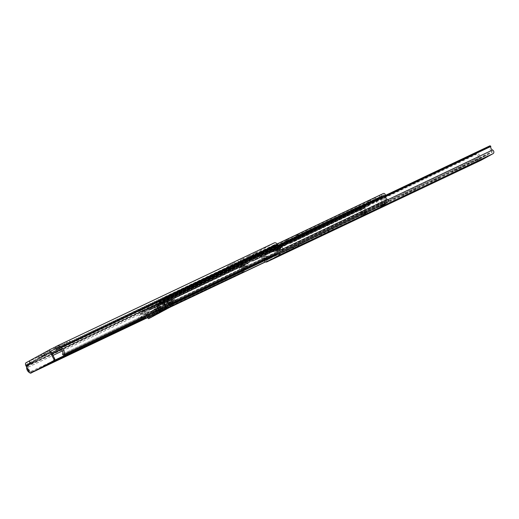 <?xml version="1.0" encoding="UTF-8"?>
<svg xmlns="http://www.w3.org/2000/svg" width="519" height="519" viewBox="0 0 519 519"><rect width="100%" height="100%" fill="white"/><g stroke="black" fill="none" stroke-linecap="round" stroke-linejoin="round"><path stroke-width="0.39" stroke-dasharray="2.6 1.95" d="M146.014 317.829L244.099 271.281A0.986 0.817 64.6 0 1 243.152 272.06L30.452 373.012A0.986 0.817 -115.4 0 0 31.399 372.227L31.399 372.065A0.525 0.435 -115.4 0 0 30.945 371.481L30.926 371.474A3.296 2.718 64.6 0 1 28.169 367.186A2.374 1.959 -115.4 0 0 27.89 365.434L27.754 365.175A0.986 0.817 64.6 0 1 28.013 363.91L29.92 362.859L29.122 361.341L244.021 259.494A2.705 2.232 -115.4 0 0 243.32 262.958L243.456 263.217A0.662 0.545 64.6 0 1 243.534 263.704A5.008 4.133 -115.4 0 0 243.606 266.046L243.658 266.02A2.374 1.959 64.6 0 0 246.512 267.48A2.374 1.959 64.6 0 0 246.596 267.441A2.374 1.959 64.6 0 0 247.122 266.98L248.886 264.671L247.712 263.483L245.948 265.793A0.662 0.545 -115.4 0 1 244.929 265.319L240.894 267.233A0.662 0.545 -115.4 0 0 241.912 267.713L243.677 265.397L247.712 263.483M49.428 352.622L46.392 354.159L49.428 352.622M48.63 351.104L45.594 352.641L48.63 351.104M63.396 345.901L60.691 347.354L63.396 345.901M62.598 344.382L59.899 345.836L62.598 344.382M59.263 347.938L59.834 347.587L59.224 347.86M58.686 346.218L55.183 348.093L58.686 346.218M231.506 266.091L228.01 267.966L231.506 266.091M230.708 264.573L227.212 266.448L230.708 264.573M235.425 264.255L232.72 265.709L235.425 264.255M234.627 262.744L231.922 264.19L234.627 262.744M250.716 256.97L247.219 258.845L250.716 256.97M249.924 255.452L246.421 257.333L249.924 255.452M256.788 254.115L254.083 255.569L256.788 254.115M255.99 252.604L253.285 254.051L255.99 252.604M278.95 249.652A2.374 1.959 64.6 0 1 278.463 249.769L275.602 249.996L275.284 248.335L278.145 248.108A0.662 0.545 -115.4 0 0 278.314 246.979A3.296 2.718 -115.4 0 0 277.457 246.447A2.374 1.959 64.6 0 1 276.179 245.24L276.043 244.987A0.986 0.817 -115.4 0 0 274.869 244.507L244.819 261.012A0.986 0.817 -115.4 0 0 244.566 262.277L244.696 262.536A2.374 1.959 64.6 0 1 244.974 264.288A3.296 2.718 -115.4 0 0 244.929 265.319M275.602 248.277A2.374 1.959 64.6 0 1 275.089 251.488A2.374 1.959 64.6 0 1 274.999 251.533A2.374 1.959 64.6 0 1 274.421 251.683L271.56 251.91L271.242 250.255L274.103 250.028A0.662 0.545 -115.4 0 0 274.279 248.893L275.544 248.205M243.677 265.397L244.851 266.584L243.087 268.9A2.374 1.959 64.6 0 1 242.561 269.355A2.374 1.959 64.6 0 1 242.477 269.4A2.374 1.959 64.6 0 1 239.622 267.934L243.658 266.02M62.838 354.795L275.537 253.843L62.974 354.886M278.314 246.979L274.214 248.925A3.296 2.718 64.6 0 1 275.317 253.116L62.611 354.081M244.099 271.281L145.891 317.725M244.099 271.113A0.525 0.435 64.6 0 0 243.651 270.529L145.476 317.109L243.632 270.529A3.296 2.718 64.6 0 1 240.829 267.266L239.622 267.934M41.377 356.559L44.881 354.685L38.977 357.682L41.377 356.559L40.579 355.041L44.083 353.167L40.579 355.041M68.112 343.636L64.609 345.511L70.513 342.514L68.112 343.636L67.314 342.118L63.818 343.993L67.314 342.118M241.095 261.777L244.592 259.896L238.688 262.893L241.095 261.777L240.297 260.259L243.8 258.384L240.297 260.259M29.122 361.341L29.615 361.049L30.199 362.658L26.871 364.234A0.986 0.558 -118.8 0 1 26.871 364.234L51.16 350.889M274.071 242.989L244.021 259.494M26.073 362.723L29.401 361.14M243.152 272.06A5.008 4.133 64.6 0 1 239.499 267.999L240.829 267.266M30.452 373.012A5.008 4.133 64.6 0 1 29.596 372.661M26.657 367.108A5.008 4.133 64.6 0 1 26.729 366.602A0.662 0.545 -115.4 0 0 26.651 366.116L26.514 365.856A2.705 2.232 64.6 0 1 27.215 362.392M243.606 266.046L239.499 267.999M51.147 351.986L26.826 365.35A0.986 0.558 -118.8 0 1 26.852 364.247L51.18 350.883M26.826 365.35L30.316 372L29.44 372.415M31.789 372.687A1.317 1.09 64.6 0 1 30.316 372M274.214 248.925L275.537 248.199M275.537 253.843A0.525 0.435 64.6 0 1 275.31 253.136M276.413 254.038A0.986 0.817 64.6 0 1 275.673 253.934M244.851 266.584L248.886 264.671M271.242 250.255L275.284 248.335M271.56 251.91L275.602 249.996M286.17 250.619L292.58 247.148L286.17 250.619M301.117 243.21L298.412 244.657L301.117 243.21M305.749 240.985L302.246 242.86L305.749 240.985M332.004 228.516L328.242 230.533L332.004 228.516M416.991 188.215L414.285 189.669L416.991 188.215M413.072 190.045L409.575 191.926L413.072 190.045M406.766 193.029L403.004 195.047L406.766 193.029M438.354 178.075L435.649 179.529L438.354 178.075M434.435 179.905L430.939 181.786L434.435 179.905M459.717 167.935L457.012 169.389L459.717 167.935M455.805 169.771L452.302 171.646L455.805 169.771M464.349 165.71L460.846 167.592L464.349 165.71M470.739 162.681L467.243 164.555L470.739 162.681M477.169 159.631L473.665 161.506L477.169 159.631M485.81 155.363L477.376 159.878L485.81 155.363M385.254 195.793L279.605 245.928A0.986 0.817 64.6 0 0 278.547 246.616A4.515 3.724 -115.4 0 0 281.454 251.559L281.285 251.644A3.088 2.55 -115.4 0 1 281.038 247.939L277.671 249.535A3.088 2.55 -115.4 0 0 277.918 253.24L492.174 151.554L492.252 152.138L480.328 158.691L479.9 158.295A4.515 3.724 -115.4 0 0 477.474 153.086L266.753 253.09A4.515 3.724 -115.4 0 1 269.179 258.306L479.9 158.295M267.609 258.78A1.317 1.09 64.6 0 0 266.37 257.787L265.19 257.807L264.95 256.146L266.137 256.127A3.088 2.55 64.6 0 1 269.011 258.384L264.353 260.694L264.242 260.376A1.317 1.09 64.6 0 0 263.01 259.39L261.823 259.403L261.582 257.742L262.77 257.722A3.088 2.55 64.6 0 1 265.65 259.98L269.179 258.306L264.242 260.376M279.605 245.928L280.085 246.473A2.803 2.31 -115.4 0 0 281.823 250.028A2.044 1.687 64.6 0 1 282.751 250.852M480.977 160.28A2.044 1.687 64.6 0 1 479.128 159.8A2.044 1.687 64.6 0 1 478.447 157.763A2.803 2.31 -115.4 0 0 476.507 154.318L476.332 153.611A0.986 0.817 64.6 0 1 477.474 153.086M267.882 259.013A2.044 1.687 64.6 0 1 267.726 257.768A2.803 2.31 -115.4 0 0 265.793 254.329L265.611 253.616A0.986 0.817 64.6 0 1 266.753 253.09M278.547 246.616L489.261 146.611A4.515 3.724 -115.4 0 0 492.174 151.554M489.261 146.611A0.986 0.817 64.6 0 1 489.689 145.917M278.898 250.658L279.566 249.658L282.933 248.063L282.258 249.062L278.898 250.658A1.317 1.09 -115.4 0 0 279.014 252.26L279.216 252.526A2.044 1.687 64.6 0 1 279.592 253.538M279.566 249.658L278.34 248.536L277.671 249.535M277.918 253.24L278.002 253.823L271.716 257.275M279.216 252.526L282.583 250.93L279.014 252.26M293.566 247.005L298.042 244.663L293.216 247.148L293.566 247.005L294.331 248.458M321.287 233.842L327.917 230.481L320.937 233.991L321.287 233.842L322.052 235.302M265.19 257.807L261.823 259.403M264.95 256.146L261.582 257.742M282.258 249.062A1.317 1.09 -115.4 0 0 282.381 250.664M281.038 247.939L281.707 246.94L278.34 248.536M282.933 248.063L281.707 246.94M164.354 302.882L161.967 304.16L164.354 302.882M163.68 301.597L161.299 302.875L163.68 301.597M361.218 207.924L363.975 206.53L361.218 207.924M361.886 209.209L364.649 207.814L361.886 209.209M280.305 248.153L286.417 244.799A2.044 1.687 -115.4 0 0 287.182 243.696L287.682 241.225A0.59 0.487 64.6 0 1 287.902 240.9L297.997 236.113A0.59 0.487 -115.4 0 0 297.776 236.43L297.277 238.909A2.044 1.687 64.6 0 1 296.505 240.012L290.4 243.366A2.044 1.687 64.6 0 1 290.329 243.405A2.044 1.687 64.6 0 1 289.077 243.411L286.786 242.47A0.59 0.487 -115.4 0 0 286.397 242.483L276.309 247.271A0.59 0.487 64.6 0 1 276.692 247.258L278.982 248.199A2.044 1.687 -115.4 0 0 280.234 248.192A2.044 1.687 -115.4 0 0 280.305 248.153L253.395 260.934A2.044 1.687 64.6 0 1 253.317 260.966A2.044 1.687 64.6 0 1 252.072 260.973L249.775 260.032A0.59 0.487 -115.4 0 0 249.392 260.045L239.298 264.839A0.59 0.487 64.6 0 1 239.681 264.826L241.977 265.767A2.044 1.687 -115.4 0 0 243.223 265.76A2.044 1.687 -115.4 0 0 243.301 265.722L249.405 262.367A2.044 1.687 -115.4 0 0 250.171 261.265L250.671 258.786A0.59 0.487 64.6 0 1 250.898 258.468L260.986 253.674A0.59 0.487 -115.4 0 0 260.765 253.999L260.266 256.47A2.044 1.687 64.6 0 1 259.5 257.58L253.395 260.934M358.551 208.677L361.834 213.971L366.142 211.921L362.859 206.633L358.551 208.677L361.159 207.029L358.869 208.087A0.59 0.487 64.6 0 1 359.258 208.074L361.548 209.014A2.044 1.687 -115.4 0 0 362.8 209.008A2.044 1.687 -115.4 0 0 362.872 208.969L368.977 205.615A2.044 1.687 -115.4 0 0 369.749 204.512L370.248 202.04A0.59 0.487 64.6 0 1 370.469 201.716L375.445 199.192L374.77 197.908L369.794 200.431A2.044 1.687 64.6 0 0 369.028 201.541L368.529 204.012A0.59 0.487 -115.4 0 1 368.302 204.337L362.197 207.691A0.59 0.487 -115.4 0 1 361.814 207.704L359.524 206.757A2.044 1.687 64.6 0 0 358.272 206.77A2.044 1.687 64.6 0 0 358.194 206.802L361.886 205.31A1.713 1.414 -115.4 0 0 361.438 207.503L361.6 207.847A4.184 3.451 -115.4 0 0 364.377 213.134L362.515 214.152A4.677 3.86 -115.4 0 0 359.498 208.398L361.289 207.289L360.614 206.004L141.655 309.921L142.329 311.205L361.289 207.289M163.226 299.729L162.551 298.444L381.51 194.528L382.185 195.812L165.12 298.814A4.677 3.86 -115.4 0 0 165.775 302.389L165.769 302.389A4.184 3.451 -115.4 0 0 163.504 300.3L163.316 299.976A1.713 1.414 -115.4 0 0 161.279 299.145L157.899 301.001A2.044 1.687 -115.4 0 0 157.134 302.103L156.634 304.582A0.59 0.487 64.6 0 1 156.407 304.9L150.302 308.254A0.59 0.487 64.6 0 1 149.92 308.267L147.623 307.326A2.044 1.687 -115.4 0 0 146.377 307.332A2.044 1.687 -115.4 0 0 146.3 307.371L275.634 245.987A2.044 1.687 64.6 0 1 275.706 245.954A2.044 1.687 64.6 0 1 276.958 245.948L279.248 246.888A0.59 0.487 -115.4 0 0 279.637 246.875L285.742 243.521A0.59 0.487 -115.4 0 0 285.963 243.197L286.462 240.725A2.044 1.687 64.6 0 1 287.228 239.616L288.064 240.81M261.154 253.583L260.317 252.39A2.044 1.687 -115.4 0 0 259.545 253.499L259.046 255.971A0.59 0.487 64.6 0 1 258.825 256.295L252.721 259.649A0.59 0.487 64.6 0 1 252.338 259.662L250.041 258.722A2.044 1.687 -115.4 0 0 248.789 258.728A2.044 1.687 -115.4 0 0 248.718 258.76M298.159 236.022L297.322 234.828A2.044 1.687 -115.4 0 0 296.557 235.931L296.057 238.409A0.59 0.487 64.6 0 1 295.836 238.727L289.725 242.081A0.59 0.487 64.6 0 1 289.343 242.094L287.052 241.153A2.044 1.687 -115.4 0 0 285.8 241.16A2.044 1.687 -115.4 0 0 285.729 241.199L358.194 206.802M385.889 203.091A1.518 1.252 64.6 0 1 384.028 201.158A2.738 2.258 -115.4 0 0 382.211 197.7A1.518 1.252 64.6 0 1 381.381 196.928L380.92 196.5L375.445 199.192M165.023 303.725A0.662 0.545 -115.4 0 0 165.872 304.212L168.896 302.778A0.662 0.545 64.6 0 1 168.052 302.285L165.023 303.725A2.738 2.258 -115.4 0 0 163.251 301.623A1.518 1.252 64.6 0 1 162.421 300.845L161.96 300.423L158.574 302.285A0.59 0.487 -115.4 0 0 158.353 302.603L157.854 305.081A2.044 1.687 64.6 0 1 157.082 306.184L150.977 309.538A2.044 1.687 64.6 0 1 150.906 309.577A2.044 1.687 64.6 0 1 149.654 309.584L147.364 308.643A0.59 0.487 -115.4 0 0 146.974 308.656L143.594 310.511L143.679 311.141A1.518 1.252 64.6 0 1 143.854 312.276A2.738 2.258 -115.4 0 0 144.587 314.949L147.617 313.508A0.662 0.545 64.6 0 1 147.552 314.508L144.522 315.941A0.662 0.545 -115.4 0 0 144.587 314.949M297.484 234.737L287.396 239.531M374.77 197.908L375.86 197.304A1.648 1.362 -115.4 0 0 375.373 199.29L377.871 205.018A1.778 1.466 -115.4 0 0 378.896 206.062L379.292 206.225M382.185 195.812L384.079 194.897A4.677 3.86 -115.4 0 0 387.096 200.652L385.241 201.67A4.184 3.451 -115.4 0 0 382.464 196.383L382.276 196.059A1.713 1.414 -115.4 0 0 380.239 195.222L375.86 197.304M260.48 252.305L250.223 257.184A2.044 1.687 64.6 0 0 249.451 258.287L248.951 260.765A0.59 0.487 -115.4 0 1 248.731 261.083L242.626 264.437A0.59 0.487 -115.4 0 1 242.243 264.45L239.947 263.509A2.044 1.687 64.6 0 0 238.695 263.516A2.044 1.687 64.6 0 0 238.623 263.555M362.632 206.549L358.324 208.593L362.632 206.549L362.638 207.217A1.518 1.252 64.6 0 1 362.813 208.359A2.738 2.258 -115.4 0 0 364.63 211.81A1.518 1.252 64.6 0 1 365.071 214.535L363.281 215.521A1.518 1.252 64.6 0 1 361.295 213.679A3.231 2.666 -115.4 0 0 359.213 209.708A1.518 1.252 64.6 0 1 358.804 206.997L360.614 206.004M146.3 307.371L142.92 309.227A1.713 1.414 -115.4 0 0 142.478 311.426L142.641 311.763A4.184 3.451 -115.4 0 0 143.088 314.851L143.088 314.851A4.677 3.86 -115.4 0 0 140.539 312.321L142.329 311.205M275.634 245.987L285.729 241.199M171.166 299.58L162.752 303.946L171.335 299.495L170.66 298.211A1.778 1.006 61.2 0 0 170.628 298.23A1.778 1.006 61.2 0 0 170.504 298.321A1.778 1.006 61.2 0 0 170.576 300.222L171.867 302.668L172.606 302.317L171.315 299.872L167.261 302.097L171.315 299.872M156.407 304.9L168.182 299.314L162.077 302.668L166.437 300.52A1.778 1.006 -118.8 0 1 166.573 300.456A1.778 1.006 -118.8 0 1 166.605 300.443L167.112 301.805M170.492 298.295L171.517 297.731L172.191 299.015L249.405 262.367M154.052 306.398L153.922 306.463A1.713 0.967 -118.8 0 1 154.065 306.418L162.466 302.026L163.141 303.31L157.036 306.664L168.857 300.592L168.182 299.314L248.731 261.083M158.782 305.451L158.107 304.166L153.922 306.463M154.597 307.741L158.905 305.685L161.39 310.414L162.129 310.064L159.644 305.334A1.713 0.967 61.2 0 0 158.12 304.186A1.713 0.967 61.2 0 0 157.977 304.231M157.082 306.184L159.807 304.887L159.132 303.609L158.107 304.166M154.727 307.683L154.065 306.418A1.713 0.967 -118.8 0 1 155.59 307.559L158.074 312.289L157.335 312.639L154.85 307.916M150.302 308.254L153.027 306.963L153.702 308.241L150.977 309.538M242.626 264.437L165.412 301.085L166.086 302.369L243.301 265.722M172.457 303.375A1.518 1.252 -115.4 0 0 171.452 301.824A3.231 2.666 64.6 0 1 171.03 301.604A3.231 2.666 64.6 0 1 169.382 299.132L166.352 300.566A3.231 2.666 -115.4 0 1 166.339 299.294L279.144 245.753M168.896 302.778L169.337 302.538A4.184 3.451 64.6 0 1 169.311 304.153L171.166 303.135A4.677 3.86 64.6 0 1 169.836 302.259L173.722 300.125L170.699 301.565A0.662 0.545 -115.4 0 0 170.868 300.715L170.712 300.423A1.979 1.635 -115.4 0 0 168.435 299.424A1.979 1.635 -115.4 0 0 168.364 299.463L166.352 300.566M168.052 302.285A2.738 2.258 64.6 0 1 168.091 303.641A1.518 1.252 -115.4 0 0 168.584 305.211M169.395 304.238L385.325 201.755L169.395 304.238M141.655 309.921L139.845 310.92A1.518 1.252 64.6 0 0 140.247 313.625A3.231 2.666 -115.4 0 1 141.285 314.339L144.308 312.905A3.231 2.666 64.6 0 1 145.417 315.675A3.231 2.666 64.6 0 1 145.365 316.162A1.518 1.252 -115.4 0 0 145.352 316.24M141.285 314.339L139.267 315.448A1.979 1.635 -115.4 0 0 138.755 317.978L138.91 318.27A0.662 0.545 -115.4 0 0 139.695 318.595L146.611 315.02A4.677 3.86 64.6 0 1 146.663 315.617M147.967 317.66L149.135 317.018A1.518 1.252 -115.4 0 0 148.7 314.293A2.738 2.258 64.6 0 1 147.617 313.508M147.292 316.376L148.44 315.617A4.184 3.451 64.6 0 1 147.111 314.748L147.552 314.508M385.208 203.416L383.281 202.507L380.842 196.545M385.156 203.993L383.204 204.019A1.778 1.466 64.6 0 1 382.179 202.968L379.681 197.246A1.648 1.362 64.6 0 1 380.168 195.261M376.535 198.589L378.974 204.551L380.901 205.459M375.373 199.225L374.699 197.94M359.414 207.996L359.2 207.587A1.648 1.362 -115.4 0 1 359.537 207.989L362.82 213.283L367.128 211.239L363.845 205.946A1.648 1.362 64.6 0 0 362.015 205.239L357.708 207.282A1.648 1.362 -115.4 0 0 357.649 207.315M357.708 207.282A1.648 1.362 -115.4 0 1 359.2 207.587L358.739 206.711M359.349 208.028L358.674 206.744M162.551 298.444L164.354 297.452A1.518 1.252 64.6 0 1 166.339 299.294M165.029 298.736L383.989 194.813L165.036 298.736M165.872 304.212L170.699 301.565M161.96 300.423L380.914 196.506L161.96 300.423M139.695 318.595L144.522 315.941M381.51 194.528L383.32 193.535M165.769 302.389L168.798 300.955A4.184 3.451 64.6 0 1 169.337 302.538L169.836 302.259A4.677 3.86 64.6 0 1 168.798 300.955L165.775 302.389M143.088 314.851L146.118 313.418A4.677 3.86 64.6 0 1 146.611 315.02L147.111 314.748A4.184 3.451 -115.4 0 1 146.118 313.411L143.088 314.851M361.159 207.029L360.484 205.745M373.563 200.217L372.889 198.933M366.142 211.921L361.834 213.971M367.128 211.239A1.778 1.466 64.6 0 1 367.413 212.693L366.317 214.341L365.804 214.133L366.193 212.193M366.317 214.341L362.009 216.384L363.105 214.736A1.778 1.466 -115.4 0 0 362.82 213.283M362.009 216.384L361.496 216.176L365.804 214.133M361.886 214.237L361.496 216.176M362.982 215.359L367.29 213.315M383.781 204.252L379.473 206.296M142.725 317.154A0.662 0.545 64.6 0 1 141.94 316.837L138.91 318.27M144.308 312.905L142.297 314.008A1.979 1.635 -115.4 0 0 141.784 316.545L141.94 316.837M170.868 300.715L173.897 299.281L173.742 298.989A1.979 1.635 -115.4 0 0 171.465 297.99A1.979 1.635 -115.4 0 0 171.393 298.023L169.382 299.132M173.897 299.281A0.662 0.545 64.6 0 1 173.722 300.125M162.077 302.668L162.752 303.946L157.036 306.664L156.362 305.38L162.077 302.668M167.261 302.097L168.552 304.549L167.812 304.9L166.521 302.447A1.778 1.006 -118.8 0 1 166.45 300.546M167.812 304.9L171.867 302.668M168.552 304.549L172.606 302.317M162.129 310.064L158.074 312.289M161.39 310.414L157.335 312.639M165.756 306.301L163.595 307.397L165.756 306.301M163.258 305.302L165.418 304.205L163.258 305.302M166.923 307.203L163.245 309.071L166.923 307.203M166.314 306.041L162.635 307.903L166.314 306.041M155.155 314.962L152.735 310.349L153.073 310.193L155.492 314.799M150.789 317.375L147.694 311.478L150.932 317.271M148.259 314.864L146.877 312.224L145.657 311.134L144.846 311.724L149.667 309.408L153.339 316.408M156.907 313.982L154.5 309.402L154.169 309.564L156.582 314.164M160.572 311.971L157.782 306.658L158.289 305.652L161.39 311.549M161.5 311.497L158.516 305.814L158.198 307.384L163.751 304.75L164.452 301.286L167.086 299.826L158.061 304.316L156.686 308.104L157.529 307.702L154.169 309.564M158.016 313.599L155.596 308.993L155.934 308.831L158.353 313.444M155.233 315.117L152.833 310.537L152.495 310.693L154.909 315.299M162.544 311.115L160.124 306.502L160.462 306.346L162.882 310.952M159.768 312.626L157.361 308.046L157.023 308.208L159.443 312.808M161.201 311.75L158.782 307.144L159.119 306.982L161.539 311.595M153.89 315.753L151.483 311.173L151.146 311.335L153.566 315.935M145.657 311.134L152.048 308.098L155.259 309.415L149.712 312.049L147.694 311.478L148.252 311.452L151.224 317.109M149.712 312.049L153.073 310.193M152.735 310.349L156.686 308.104M151.048 317.2L148.136 311.958M157.782 306.658L160.358 312.088M154.5 309.402L158.198 307.384M152.048 308.098L149.667 309.408M173.398 303.939L164.854 307.903L163.323 304.984L175.117 299.366L155.259 309.415M155.694 309.181L157.225 312.094L162.363 309.752L166.164 307.89L164.633 304.971M164.854 307.903L157.225 312.094M163.751 304.75L163.323 304.984M152.833 310.537L155.934 308.831M155.596 308.993L152.495 310.693M157.361 308.046L160.462 306.346M160.124 306.502L157.023 308.208M151.483 311.173L159.119 306.982M158.782 307.144L151.146 311.335M148.363 312.094L149.037 312.367M146.877 312.224L148.194 312.769M157.529 307.702L157.672 306.982M170.407 301.597L168.26 302.778L170.407 301.597L171.938 304.517L170.368 305.38M162.064 306.184L166.567 303.887L162.064 306.184L163.595 309.097L168.098 306.8L163.595 309.097M155.564 309.103L160.287 306.567L155.564 309.103L157.984 313.71M164.452 301.286L158.061 304.316M167.942 303.33L168.299 304.011L166.502 307.728L170.174 305.71M166.164 307.89L166.502 307.728M167.572 305.769L176.012 301.13L175.091 303.012M174.624 299.658L176.012 301.13L175.117 299.366M174.754 303.174L173.223 300.254M167.086 299.826L170.089 305.555M172.723 304.257L171.938 304.517M159.547 306.917L161.967 311.523M160.287 306.567L162.707 311.173M156.303 308.753L158.704 313.32M164.212 305.003L165.743 307.923M166.567 303.887L168.098 306.8M165.133 304.672L166.664 307.585M172.049 300.871L173.58 303.79M170.615 301.656L172.133 304.543M168.26 302.778L169.797 305.691M166.145 306.119L162.927 307.748L166.145 306.119M166.541 306.878L163.323 308.507L166.541 306.878M163.498 302.272L161.656 303.206L163.498 302.272M165.639 306.359L163.803 307.293L165.639 306.359M163.238 304.582L164.62 303.887L163.238 304.582M162.317 302.83L163.699 302.136L162.317 302.83M31.399 372.227L40.547 367.887M274.103 250.028L278.145 248.108M243.087 268.9L247.122 266.98M62.617 354.068L275.317 253.116M42.772 366.667L31.399 372.065M30.945 371.481L53.451 360.802M30.926 371.474L53.593 360.718M28.013 363.91L51.543 352.738M59.847 348.8L244.819 261.012M58.134 347.367L274.869 244.507M60.645 349.345L277.457 246.447M59.374 348.139L276.179 245.24M59.237 347.886L276.043 244.987M28.169 367.186L52.957 355.424M62.384 350.948L244.974 264.288M27.89 365.434L52.16 353.913M61.184 349.631L244.696 262.536M27.754 365.175L52.03 353.66M60.879 349.456L244.566 262.277M26.729 366.602L243.534 263.704M26.651 366.116L243.456 263.217M26.514 365.856L243.32 262.958M241.912 267.713L245.948 265.793M274.421 251.683L278.463 249.769M243.443 258.527L244.241 260.045M238.247 261.232L239.045 262.75M241.393 259.5L242.191 261.018M64.168 343.85L64.966 345.369M69.364 341.145L70.162 342.663M66.218 342.877L67.016 344.389M43.732 353.316L44.524 354.827M38.529 356.015L39.327 357.533M41.676 354.289L42.474 355.807M288.856 249.23L289.583 250.619M281.823 250.028L387.881 199.692M280.085 246.473L385.293 196.545M265.793 254.329L476.507 154.318M267.726 257.768L478.447 157.763M476.28 153.916L265.559 253.921M265.611 253.616L476.332 153.611M279.884 246.058L385.247 196.052M266.078 260.376L480.328 158.691M278.002 253.823L492.252 152.138M266.37 257.787L263.01 259.39M266.137 256.127L262.77 257.722M327.567 230.631L328.358 232.149M324.414 232.356L325.115 233.686M324.433 232.116L325.231 233.634M297.685 244.812L298.483 246.324M294.539 246.538L295.272 247.939M296.712 245.273L297.51 246.791M286.637 250.281L287.429 251.799M289.544 248.685L290.342 250.203M291.762 247.628L292.515 249.062M259.5 257.58L286.417 244.799M296.505 240.012L368.977 205.615M290.4 243.366L362.872 208.969M252.721 259.649L279.637 246.875M258.825 256.295L285.742 243.521M295.836 238.727L368.302 204.337M289.725 242.081L362.197 207.691M260.986 253.674L287.902 240.9M297.997 236.113L370.469 201.716M158.574 302.285L250.898 258.468M297.322 234.828L369.794 200.431M161.279 299.145L380.239 195.222M157.899 301.001L250.223 257.184M260.317 252.39L287.228 239.616M249.392 260.045L276.309 247.271M146.974 308.656L239.298 264.839M143.594 310.511L362.554 206.588M286.397 242.483L358.869 208.087M142.92 309.227L361.886 205.31M260.765 253.999L287.682 241.225M297.776 236.43L370.248 202.04M260.266 256.47L287.182 243.696M297.277 238.909L369.749 204.512M249.775 260.032L276.692 247.258M286.786 242.47L359.258 208.074M252.072 260.973L278.982 248.199M289.077 243.411L361.548 209.014M259.545 253.499L286.462 240.725M296.557 235.931L369.028 201.541M259.046 255.971L285.963 243.197M296.057 238.409L368.529 204.012M250.041 258.722L276.958 245.948M287.052 241.153L359.524 206.757M252.338 259.662L279.248 246.888M289.343 242.094L361.814 207.704M166.605 300.443L170.66 298.211M249.451 258.287L157.134 302.103L158.353 302.603L250.671 258.786M248.951 260.765L156.634 304.582L157.854 305.081L250.171 261.265M239.947 263.509L147.623 307.326L147.364 308.643L239.681 264.826M242.243 264.45L149.92 308.267L149.654 309.584L241.977 265.767M171.452 301.824L277.029 251.721M145.365 316.162L361.295 213.679M140.247 313.625L359.213 209.708M382.179 202.968L377.871 205.018M379.681 197.246L375.373 199.29M383.281 202.507L378.974 204.551M376.476 198.829L380.784 196.785M359.537 207.989L363.845 205.946M164.354 297.452L277.075 243.956L164.413 297.426M168.091 303.641L384.028 201.158M163.251 301.623L382.211 197.7M162.421 300.845L381.381 196.928M162.265 300.553L381.225 196.636M139.845 310.92L358.804 206.997M170.089 307.209L147.986 317.699L170.115 307.196M363.222 215.547L265.514 261.92L363.281 215.521M149.135 317.018L170.725 306.768M265.371 261.848L365.071 214.535M148.7 314.293L364.63 211.81M143.854 312.276L362.813 208.359M143.679 311.141L362.638 207.217M143.529 310.849L362.489 206.932M165.12 298.814L384.079 194.897M171.166 303.135L387.096 200.652M171.186 303.252L387.116 200.769M169.311 304.153L385.241 201.67M163.504 300.3L382.464 196.383M163.466 300.267L382.425 196.351M163.316 299.976L382.276 196.059M140.539 312.321L359.498 208.398M140.519 312.198L359.479 208.281M147.26 316.318L362.515 214.152M362.599 214.237L146.669 316.72L362.606 214.237M148.44 315.617L364.377 213.134M148.46 315.734L364.396 213.251M142.641 311.763L361.6 207.847M142.634 311.711L361.594 207.795M142.478 311.426L361.438 207.503M358.707 208.177L358.032 206.893M370.631 201.625L369.956 200.34M358.635 208.229L357.961 206.945M371.04 201.417L370.365 200.133M363.105 214.736L367.413 212.693M383.204 204.019L378.896 206.062M379.162 204.746L383.47 202.702M139.267 315.448L142.297 314.008M138.755 317.978L141.784 316.545M170.712 300.423L173.742 298.989M168.364 299.463L171.393 298.023M166.521 302.447L170.576 300.222M159.644 305.334L155.59 307.559M239.136 264.93L238.461 263.646M250.385 257.093L251.06 258.378M248.556 258.851L249.23 260.136M248.004 260.772L247.336 259.487M238.247 263.795L238.922 265.079M252.279 257.742L251.605 256.464M260.687 252.15L261.362 253.434M276.14 247.362L275.472 246.077M285.56 241.29L286.235 242.574M275.258 246.233L275.933 247.518M285.015 243.203L284.341 241.919M297.698 234.588L298.373 235.866M289.291 240.18L288.616 238.896M144.957 311.679L148.629 318.679M144.846 311.724L146.845 315.533L144.853 311.718M162.7 301.909L165.263 306.794M165.645 306.612L163.076 301.721M152.528 316.83L148.849 309.83M166.975 299.872L169.966 305.568M170.511 306.976L166.839 299.976M155.415 314.838L153.001 310.239M152.327 310.563L154.746 315.169M146.423 311.951L148.012 314.981M156.972 306.677L158.678 309.921M159.119 309.707L157.192 306.035M156.654 314.125L154.234 309.512M154.909 309.194L157.309 313.761M153.235 310.323L155.635 314.897M158.276 313.476L155.862 308.883M155.187 309.201L157.607 313.813M154.986 315.254L152.567 310.647M157.77 307.838L160.17 312.406M162.804 310.991L160.39 306.398M159.722 306.716L162.142 311.322M159.515 312.762L157.095 308.156M151.892 310.965L154.292 315.533M161.461 311.627L159.048 307.034M158.373 307.352L160.793 311.964M153.637 315.896L151.217 311.283M163.109 309.305L161.578 306.385M162.428 309.687L160.896 306.774M160.832 306.839L162.363 309.752M167.339 306.119L166.314 304.173M174.981 300.339L168.299 304.011M174.903 299.457L175.922 301.403M172.632 304.115L171.095 301.195M170.226 301.649L171.757 304.562M169.213 302.194L170.745 305.107M163.037 309.35L161.506 306.437M171.147 304.9L169.616 301.98M49.448 350.617L50.246 352.135M59.899 345.836L60.691 347.354M55.183 348.093L55.981 349.611M227.212 266.448L228.01 267.966M231.922 264.19L232.72 265.709M246.421 257.333L247.219 258.845M253.285 254.051L254.083 255.569M274.266 249.983L278.301 248.069M241.737 267.849L245.779 265.936M58.096 347.386L274.901 244.488M29.615 361.049L30.413 362.567M242.477 269.4L246.512 267.48M274.999 251.533L276.854 250.651M243.8 258.384L244.592 259.896M237.89 261.375L238.688 262.893M256.263 252.487L257.061 254.005M250.275 255.309L251.073 256.827M234.899 262.627L235.697 264.145M231.065 264.424L231.857 265.942M63.818 343.993L64.609 345.511M69.721 341.002L70.513 342.514M59.036 346.069L59.834 347.587M62.87 344.272L63.668 345.79M45.594 352.641L46.392 354.159M44.083 353.167L44.881 354.685M38.179 356.164L38.977 357.682M30.971 372.973L33.255 371.889M146.592 318.102L243.671 272.027M298.412 244.657L299.21 246.175M302.246 242.86L303.044 244.378M328.242 230.533L329.04 232.045M414.285 189.669L415.083 191.18M409.575 191.926L410.367 193.438M403.004 195.047L403.795 196.565M435.649 179.529L436.447 181.04M430.939 181.786L431.737 183.298M457.012 169.389L457.81 170.9M452.302 171.646L453.1 173.164M460.846 167.592L461.644 169.103M467.243 164.555L468.034 166.074M473.665 161.506L474.463 163.024M477.376 159.878L478.174 161.396M278.969 245.922L385.286 195.462M266.026 253.032L476.74 153.027M266.065 260.382L480.315 158.697M486.66 155.006L487.458 156.524M477.519 159.482L478.317 161M471.09 162.531L471.888 164.049M464.7 165.567L465.498 167.086M456.156 169.622L456.954 171.14M459.99 167.825L460.788 169.343M434.792 179.762L435.584 181.28M438.626 177.965L439.424 179.483M407.143 192.873L407.94 194.391M413.422 189.902L414.22 191.42M417.263 188.105L418.055 189.617M332.387 228.354L333.185 229.872M327.917 230.481L328.715 231.999M320.937 233.991L321.735 235.509M306.1 240.835L306.898 242.354M301.39 243.1L302.181 244.611M298.042 244.663L298.834 246.181M293.216 247.148L294.007 248.666M285.82 250.768L286.618 252.286M292.58 247.148L293.378 248.659M161.299 302.875L161.967 304.16M364.649 207.814L363.975 206.53M249.412 260.038L276.329 247.265M286.423 242.47L358.895 208.074M253.317 260.966L280.234 248.192M290.329 243.405L362.8 209.008M248.789 258.728L275.706 245.954M285.8 241.16L358.272 206.77M252.695 259.656L279.611 246.882M289.706 242.094L362.178 207.697M147 308.643L239.317 264.826M150.906 309.577L243.223 265.76M146.377 307.332L238.695 263.516M150.283 308.267L242.607 264.45M161.338 299.113L380.304 195.189M358.584 208.249L357.909 206.964M361.146 209.65L360.471 208.366M168.435 299.424L171.465 297.99M165.846 304.225L168.876 302.791M139.669 318.608L142.699 317.167M170.628 298.23L166.573 300.456M238.091 263.866L238.766 265.151M260.849 252.085L261.524 253.369M297.861 234.517L298.529 235.801M275.096 246.298L275.771 247.582M163.92 301.494L164.594 302.778M165.418 304.205L166.339 305.957M167.3 305.451L167.916 306.619M150.782 317.381L147.668 311.445M155.544 314.78L153.124 310.167M156.53 314.196L154.111 309.584M161.63 311.432L158.516 305.503M158.405 313.418L155.985 308.811M154.863 315.325L152.443 310.719M162.934 310.933L160.514 306.32M159.391 312.84L156.972 308.228M161.591 311.569L159.171 306.963M153.514 315.967L151.094 311.355M162.181 309.837L160.65 306.917M163.161 309.279L161.63 306.366M162.635 307.903L163.245 309.071M162.674 305.646L163.595 307.397M167.008 305.607L167.41 306.366M163.991 301.98L166.132 306.067M161.947 303.051L162.869 304.802M163.699 302.136L164.62 303.887M161.656 303.206L163.803 307.293M162.927 307.748L163.323 308.507"/><path stroke-width="0.78" d="M51.16 350.889L51.193 350.876A0.986 0.558 61.2 0 0 51.18 350.883L54.527 349.293L53.729 347.775L55.358 346.932L56.156 348.45L58.063 347.399A0.986 0.817 64.6 0 1 59.237 347.886L59.374 348.139A2.374 1.959 -115.4 0 0 60.645 349.345A3.296 2.718 64.6 0 1 62.617 354.068L62.611 354.081A0.525 0.435 -115.4 0 0 62.838 354.795L62.974 354.886A0.986 0.817 -115.4 0 0 64.129 354.509L276.835 253.557A0.986 0.817 64.6 0 1 276.413 254.038M59.224 347.86L55.981 349.611L59.263 347.938M275.557 248.192L279.592 246.278A2.374 1.959 64.6 0 1 279.125 249.574A2.374 1.959 64.6 0 1 279.04 249.613A2.374 1.959 64.6 0 1 278.95 249.652M56.156 348.45L54.527 349.293M53.729 347.775L50.401 349.358A2.705 1.525 61.2 0 0 50.356 349.378A2.705 1.525 61.2 0 0 50.278 352.401L53.768 359.057L54.644 358.642L51.147 351.986A0.986 0.558 61.2 0 1 51.18 350.883M55.358 346.932L57.265 345.888A2.705 2.232 64.6 0 1 57.362 345.836A2.705 2.232 64.6 0 1 60.476 347.205L60.613 347.458A0.662 0.545 -115.4 0 0 60.963 347.795A5.008 4.133 64.6 0 1 64.129 354.509M279.592 246.278L279.644 246.253A5.008 4.133 -115.4 0 0 277.775 244.897A0.662 0.545 64.6 0 1 277.418 244.559L277.282 244.306A2.705 2.232 -115.4 0 0 274.168 242.937A2.705 2.232 -115.4 0 0 274.071 242.989L57.46 345.79M279.644 246.253L275.537 248.199A5.008 4.133 64.6 0 1 276.835 253.557M29.596 372.661A5.008 4.133 64.6 0 1 26.657 367.108M54.644 358.642A1.317 1.09 64.6 0 1 54.3 360.329L31.01 373.057A1.317 1.09 -115.4 0 1 29.44 372.415L25.95 365.765A2.705 1.525 -118.8 0 1 26.028 362.742A2.705 1.525 -118.8 0 1 26.073 362.723L50.311 349.404M53.425 360.744A1.317 1.09 -115.4 0 0 53.768 359.057M31.01 373.057L54.3 360.329M286.968 252.137L293.378 248.659L286.968 252.137M301.909 244.728L299.21 246.175L301.909 244.728M306.541 242.503L303.044 244.378L306.541 242.503M332.802 230.027L329.04 232.045L332.802 230.027M417.782 189.733L415.083 191.18L417.782 189.733M413.87 191.563L410.367 193.438L413.87 191.563M407.564 194.547L403.795 196.565L407.564 194.547M439.152 179.593L436.447 181.04L439.152 179.593M435.233 181.423L431.737 183.298L435.233 181.423M460.515 169.454L457.81 170.9L460.515 169.454M456.597 171.283L453.1 173.164L456.597 171.283M465.147 167.228L461.644 169.103L465.147 167.228M471.537 164.199L468.034 166.074L471.537 164.199M477.96 161.143L474.463 163.024L477.96 161.143M486.608 156.874L478.174 161.396L486.608 156.874M385.286 195.462L489.689 145.917A0.986 0.817 64.6 0 1 490.319 145.923L490.805 146.468A2.803 2.31 -115.4 0 0 492.537 150.023A2.044 1.687 64.6 0 1 493.835 151.827A2.044 1.687 64.6 0 1 493.05 153.656L481.126 160.209A2.044 1.687 64.6 0 1 481.055 160.248A2.044 1.687 64.6 0 1 480.977 160.28M279.592 253.538A2.044 1.687 64.6 0 1 278.8 255.342L266.876 261.894A2.044 1.687 64.6 0 1 266.805 261.926A2.044 1.687 64.6 0 1 264.379 260.759M271.716 257.275L266.065 260.382L265.663 260.149M295.337 248.056L298.834 246.181L295.272 247.939M325.212 233.874L328.715 231.999L325.115 233.686M383.372 193.503L277.068 243.956L383.32 193.535A1.518 1.252 64.6 0 1 385.299 195.371A3.231 2.666 -115.4 0 0 387.388 199.348A1.518 1.252 64.6 0 1 387.79 202.053L386 203.039A1.518 1.252 64.6 0 1 385.889 203.091M168.584 305.211A1.518 1.252 -115.4 0 0 170.07 305.516L171.86 304.536A1.518 1.252 -115.4 0 0 172.457 303.375M145.352 316.24A1.518 1.252 -115.4 0 0 147.344 317.998L147.967 317.66M146.663 315.617A4.677 3.86 64.6 0 1 146.585 316.635L147.292 316.376M379.292 206.225L380.849 206.037L385.156 203.993L385.208 203.416M380.849 206.037L380.959 205.485L385.267 203.442M155.492 314.799L150.782 317.381L155.492 314.799M148.629 318.679L170.757 306.826L148.629 318.679M157.309 313.761L156.907 313.982M158.282 313.495L154.863 315.325L158.276 313.476M160.17 312.406L159.768 312.626M154.292 315.533L153.89 315.753M157.328 313.8L156.92 314.014M160.189 312.444L159.781 312.659M154.312 315.571L153.903 315.786M170.368 305.38L386 203.039M170.089 305.555L172.723 304.257M170.174 305.71L173.398 303.939M161.967 311.523L157.984 313.71L161.967 311.523M40.547 367.887L146.014 317.829M145.891 317.725L42.772 366.667M53.451 360.802L145.476 317.122L53.593 360.718M51.543 352.738L59.847 348.8M52.957 355.424L62.384 350.948M52.16 353.913L61.184 349.631M52.03 353.66L60.879 349.456M60.963 347.795L277.775 244.897M60.613 347.458L277.418 244.559M60.476 347.205L277.282 244.306M25.95 365.765L50.278 352.401M387.881 199.692L492.537 150.023M385.293 196.545L490.805 146.468M490.319 145.923L385.254 195.793M385.247 196.052L490.598 146.047M266.876 261.894L481.126 160.209M278.8 255.342L493.05 153.656M279.144 245.753L385.299 195.371M277.029 251.721L387.388 199.348M171.86 304.536L387.79 202.053M170.115 307.196L265.514 261.92L170.089 307.209M170.725 306.768L265.371 261.848M146.585 316.635L147.26 316.318M148.531 318.718L146.858 315.526L148.525 318.724M165.263 306.794L166.378 308.915M166.755 308.721L165.645 306.612M169.966 305.568L170.654 306.872M148.012 314.981L149.576 317.959M158.678 309.921L159.91 312.269M160.345 312.042L159.119 309.707M149.809 317.816L148.259 314.864M57.362 345.836L274.168 242.937M50.356 349.378L26.028 362.742M30.958 373.083L31.834 372.668M276.854 250.651L279.04 249.613M63.746 354.97L276.452 254.025M33.255 371.889L146.592 318.102M266.805 261.926L481.055 160.248M170.011 305.548L385.948 203.065M170.757 306.826L170.07 305.516"/></g></svg>
